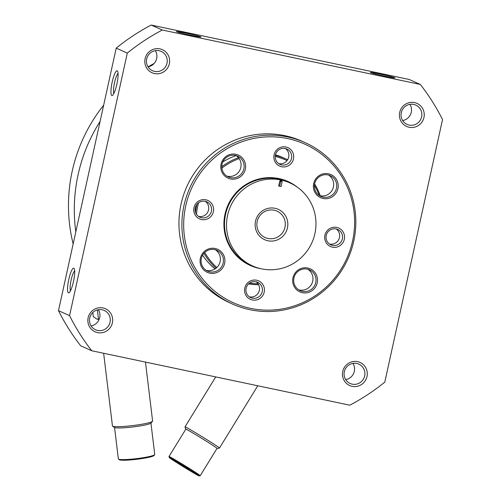 <?xml version="1.0" encoding="UTF-8"?>
<svg xmlns="http://www.w3.org/2000/svg" width="501" height="501" viewBox="0 0 501 501"><rect width="100%" height="100%" fill="white"/><g stroke="black" fill="none" stroke-linecap="round" stroke-linejoin="round"><path stroke-width="0.75" d="M100.081 121.442A161.378 158.022 114.2 0 0 75.808 231.857M68.781 279.483A12.644 2.505 101.9 0 1 74.167 268.523A12.644 2.505 101.9 0 1 73.572 281.055A12.644 2.505 101.9 0 1 69.057 292.753A12.644 2.505 101.9 0 1 68.781 279.483M112.174 82.108A12.644 2.505 101.9 0 1 117.566 71.148A12.644 2.505 101.9 0 1 116.971 83.673A12.644 2.505 101.9 0 1 112.456 95.372A12.644 2.505 101.9 0 1 112.174 82.108M127.292 53.087L69.57 315.636A212.386 207.978 114.2 0 0 91.764 350.763L349.804 405.19A212.386 207.978 114.2 0 0 384.793 382.125L442.521 119.576A212.386 207.978 114.2 0 0 420.32 84.45L162.286 30.022A212.386 207.978 114.2 0 0 127.292 53.087L116.207 48.115L58.479 310.664L69.57 315.636M58.479 310.664A212.386 207.978 114.2 0 0 80.68 345.79L91.764 350.763M162.286 30.022L151.196 25.05L409.236 79.477L420.32 84.45M200.82 36.817A12.644 0.532 -167.6 0 1 201.026 36.993A12.644 0.532 -167.6 0 1 188.583 34.782A12.644 0.532 -167.6 0 1 176.358 31.569A12.644 0.532 -167.6 0 1 187.318 33.417A12.644 0.532 -167.6 0 1 200.82 36.817M394.807 77.736A12.644 0.532 -167.6 0 1 395.013 77.912A12.644 0.532 -167.6 0 1 382.57 75.695A12.644 0.532 -167.6 0 1 370.339 72.488A12.644 0.532 -167.6 0 1 381.305 74.33A12.644 0.532 -167.6 0 1 394.807 77.736M151.196 25.05A212.386 207.978 114.2 0 0 116.207 48.115M169.344 63.784A12.644 12.381 114.2 0 0 153.506 49.261A12.644 12.381 114.2 0 0 148.81 70.628A12.644 12.381 114.2 0 0 169.344 63.784M366.995 376.545A12.644 12.381 114.2 0 0 351.157 362.029A12.644 12.381 114.2 0 0 346.46 383.397A12.644 12.381 114.2 0 0 366.995 376.545M423.952 117.484A12.644 12.381 114.2 0 0 408.115 102.968A12.644 12.381 114.2 0 0 403.418 124.336A12.644 12.381 114.2 0 0 423.952 117.484M112.387 322.844A12.644 12.381 114.2 0 0 96.549 308.322A12.644 12.381 114.2 0 0 91.852 329.689A12.644 12.381 114.2 0 0 112.387 322.844M287.618 159.731A65.737 64.372 114.2 0 0 286.503 159.218L282.946 157.627A65.737 64.372 114.2 0 0 275.462 154.822M236.128 155.611A65.737 64.372 114.2 0 0 222.795 161.973M202.567 255.216A65.737 64.372 114.2 0 0 215.079 268.912M320.302 195.822A65.737 64.372 114.2 0 0 314.603 183.967M286.503 159.218A65.737 64.372 114.2 0 0 275.337 155.423M238.432 157.652A65.737 64.372 114.2 0 0 221.793 166.689M196.899 204.414A65.737 64.372 114.2 0 0 195.484 212.186M203.913 253.299A65.737 64.372 114.2 0 0 216.012 268.248M248.552 283.917A65.737 64.372 114.2 0 0 258.648 284.712M319.281 195.522A64.729 63.383 114.2 0 0 314.409 185.37M287.035 160.577A64.729 63.383 114.2 0 0 275.224 156.475M239.165 158.604A64.729 63.383 114.2 0 0 221.874 168.098M198.553 202.799A64.729 63.383 114.2 0 0 196.455 214.24M204.727 252.46A64.729 63.383 114.2 0 0 216.827 267.534M249.542 283.103A64.729 63.383 114.2 0 0 258.09 283.785M91.088 325.894A10.59 10.371 114.2 0 0 98.346 309.706M110.038 322.256A10.59 10.371 114.2 0 0 90.418 315.874A10.59 10.371 114.2 0 0 95.547 329.777A10.59 10.371 114.2 0 0 110.038 322.256M402.654 120.541A10.59 10.371 114.2 0 0 409.912 104.346M421.604 116.902A10.59 10.371 114.2 0 0 401.984 110.514A10.59 10.371 114.2 0 0 407.113 124.423A10.59 10.371 114.2 0 0 421.604 116.902M154.126 63.489A158.028 154.74 114.2 0 0 148.096 66.827M103.644 105.235A158.028 154.74 114.2 0 0 73.152 243.924M345.696 379.601A10.59 10.371 114.2 0 0 352.954 363.407M364.647 375.963A10.59 10.371 114.2 0 0 345.026 369.575A10.59 10.371 114.2 0 0 350.155 383.484A10.59 10.371 114.2 0 0 364.647 375.963M148.046 66.833A10.59 10.371 114.2 0 0 155.304 50.645M166.996 63.195A10.59 10.371 114.2 0 0 147.375 56.813A10.59 10.371 114.2 0 0 152.504 70.716A10.59 10.371 114.2 0 0 166.996 63.195M113.846 93.474A10.59 2.098 101.9 0 1 114.522 82.69A10.59 2.098 101.9 0 1 118.067 73.447M70.447 290.849A10.59 2.098 101.9 0 1 71.129 280.072A10.59 2.098 101.9 0 1 74.668 270.828M150.951 423.151L154.746 454.476A18.33 1.948 173.1 0 1 154.665 454.695L154.007 455.522A17.573 1.866 173.1 0 1 136.861 459.279A17.573 1.866 173.1 0 1 119.319 459.724L118.48 459.079A18.33 1.948 173.1 0 1 118.349 458.885L114.554 427.56M145.465 362.091L152.605 421.015A20.228 2.148 173.1 0 1 152.517 421.26A20.228 2.148 173.1 0 1 132.778 425.581A20.228 2.148 173.1 0 1 112.581 426.094A20.228 2.148 173.1 0 1 112.443 425.881L103.644 353.268M152.517 421.26L151.164 422.957A18.675 1.985 173.1 0 1 132.947 426.952A18.675 1.985 173.1 0 1 114.297 427.422L112.581 426.094M154.665 454.695A18.33 1.948 173.1 0 1 136.779 458.609A18.33 1.948 173.1 0 1 118.48 459.079M99.16 319.387A23.766 2.524 173.1 0 1 97.945 319.281L97.069 319.181L93.336 316.745L92.823 312.474M97.363 309.919L98.472 319.049L97.069 319.175M188.802 469.706L178.293 463.156L188.921 469.512M169.614 457.632A17.573 0.47 -148.4 0 0 169.257 457.538A17.573 0.47 -148.4 0 0 183.973 467.139A17.573 0.47 -148.4 0 0 199.179 475.95A17.573 0.47 -148.4 0 0 186.178 467.389A17.573 0.47 -148.4 0 0 169.614 457.632M217.002 448.439A18.675 0.501 -148.4 0 0 217.334 448.545L219.469 448.038A20.228 0.545 -148.4 0 0 219.482 448.026A20.228 0.545 -148.4 0 0 204.276 438.037A20.228 0.545 -148.4 0 0 185.433 426.952A20.228 0.545 -148.4 0 0 185.026 426.827A20.228 0.545 -148.4 0 0 185.026 426.846L185.533 428.975A18.675 0.501 -148.4 0 0 185.777 429.225M217.334 448.545A18.675 0.501 -148.4 0 0 203.519 439.446A18.675 0.501 -148.4 0 0 185.909 429.075A18.675 0.501 -148.4 0 0 185.533 428.975M199.179 475.95L200.218 475.7A18.33 0.495 -148.4 0 0 200.231 475.693L217.052 448.357A18.33 0.495 -148.4 0 0 203.274 439.302A18.33 0.495 -148.4 0 0 186.197 429.257A18.33 0.495 -148.4 0 0 185.827 429.144L169.006 456.48A18.33 0.495 -148.4 0 0 169.006 456.499L169.257 457.538M200.231 475.693A18.33 0.495 -148.4 0 0 186.453 466.644A18.33 0.495 -148.4 0 0 169.376 456.593A18.33 0.495 -148.4 0 0 169.006 456.48M287.436 227.899A16.633 16.289 114.2 0 0 266.595 208.792A16.633 16.289 114.2 0 0 260.414 236.904A16.633 16.289 114.2 0 0 287.436 227.899M281.105 186.547L282.182 181.631L281.011 180.016L279.758 181.118L278.675 186.034L281.105 186.547L278.675 186.034M279.758 181.118L282.182 181.631M281.011 180.016A45.51 44.564 114.2 0 0 228.863 210.627A45.51 44.564 114.2 0 0 252.623 265.956A45.51 44.564 114.2 0 0 314.897 233.635A45.51 44.564 114.2 0 0 289.872 182.903A45.51 44.564 114.2 0 0 281.011 180.016L279.658 186.184M274.091 154.822A10.114 9.901 -65.8 0 1 285.958 147A10.114 9.901 -65.8 0 1 293.486 158.911A10.114 9.901 -65.8 0 1 281.618 166.739A10.114 9.901 -65.8 0 1 274.091 154.822M224.617 263.382A12.644 12.381 114.2 0 0 208.779 248.859A12.644 12.381 114.2 0 0 204.082 270.227A12.644 12.381 114.2 0 0 224.617 263.382M337.918 188.702A12.644 12.381 114.2 0 0 322.08 174.179A12.644 12.381 114.2 0 0 317.383 195.547A12.644 12.381 114.2 0 0 337.918 188.702M317.208 282.908A12.644 12.381 114.2 0 0 301.37 268.392A12.644 12.381 114.2 0 0 296.667 289.76A12.644 12.381 114.2 0 0 317.208 282.908M245.327 169.169A12.644 12.381 114.2 0 0 229.489 154.652A12.644 12.381 114.2 0 0 224.792 176.02A12.644 12.381 114.2 0 0 245.327 169.169M213.37 211.716A10.114 9.901 114.2 0 0 200.701 200.106A10.114 9.901 114.2 0 0 196.943 217.196A10.114 9.901 114.2 0 0 213.37 211.716M344.312 239.34A10.114 9.901 114.2 0 0 331.643 227.723A10.114 9.901 114.2 0 0 327.886 244.814A10.114 9.901 114.2 0 0 344.312 239.34M264.196 292.146A10.114 9.901 114.2 0 0 251.527 280.529A10.114 9.901 114.2 0 0 247.77 297.625A10.114 9.901 114.2 0 0 264.196 292.146M352.56 241.075A86.98 85.17 114.2 0 0 243.599 141.182A86.98 85.17 114.2 0 0 211.278 288.188A86.98 85.17 114.2 0 0 352.56 241.075M353.731 241.257A88.495 86.654 114.2 0 0 305.078 142.61A88.495 86.654 114.2 0 0 189.798 187.894A88.495 86.654 114.2 0 0 232.646 304.101A88.495 86.654 114.2 0 0 353.731 241.257M291.532 158.422A8.404 8.229 114.2 0 0 275.963 153.356A8.404 8.229 114.2 0 0 280.034 164.391A8.404 8.229 114.2 0 0 291.532 158.422M262.236 291.657A8.404 8.229 114.2 0 0 246.674 286.591A8.404 8.229 114.2 0 0 250.738 297.625A8.404 8.229 114.2 0 0 262.236 291.657M342.358 238.852A8.404 8.229 114.2 0 0 326.79 233.785A8.404 8.229 114.2 0 0 330.86 244.82A8.404 8.229 114.2 0 0 342.358 238.852M211.416 211.234A8.404 8.229 114.2 0 0 195.847 206.161A8.404 8.229 114.2 0 0 199.918 217.196A8.404 8.229 114.2 0 0 211.416 211.234M243.881 168.812A11.379 11.141 114.2 0 0 222.807 161.948A11.379 11.141 114.2 0 0 228.312 176.891A11.379 11.141 114.2 0 0 243.881 168.812M315.762 282.551A11.379 11.141 114.2 0 0 294.682 275.688A11.379 11.141 114.2 0 0 300.193 290.63A11.379 11.141 114.2 0 0 315.762 282.551M336.472 188.338A11.379 11.141 114.2 0 0 315.392 181.481A11.379 11.141 114.2 0 0 320.903 196.417A11.379 11.141 114.2 0 0 336.472 188.338M223.17 263.019A11.379 11.141 114.2 0 0 202.091 256.155A11.379 11.141 114.2 0 0 207.602 271.097A11.379 11.141 114.2 0 0 223.17 263.019M305.078 142.61L302.134 141.288A88.495 86.654 114.2 0 0 186.848 186.572A88.495 86.654 114.2 0 0 229.696 302.779L232.646 304.101M278.662 163.608A8.404 8.229 114.2 0 0 285.413 148.553M249.366 296.836A8.404 8.229 114.2 0 0 256.117 281.787M329.483 244.031A8.404 8.229 114.2 0 0 336.234 228.982M198.54 216.413A8.404 8.229 114.2 0 0 205.291 201.358M226.847 176.089A11.379 11.141 114.2 0 0 236.052 155.56M298.721 289.829A11.379 11.141 114.2 0 0 307.933 269.3M319.438 195.622A11.379 11.141 114.2 0 0 328.643 175.093M206.136 270.302A11.379 11.141 114.2 0 0 215.342 249.774M284.956 227.279A14.466 14.166 114.2 0 0 258.153 218.555A14.466 14.166 114.2 0 0 265.161 237.555A14.466 14.166 114.2 0 0 284.956 227.279M289.872 182.903L287.862 182.001A45.51 44.564 114.2 0 0 228.575 205.285A45.51 44.564 114.2 0 0 250.613 265.048L252.623 265.956M297.256 187.124A46.017 45.059 114.2 0 0 228.03 205.041A46.017 45.059 114.2 0 0 260.683 268.661M215.737 376.915L185.026 426.827M257.777 385.783L219.482 448.026"/></g></svg>
